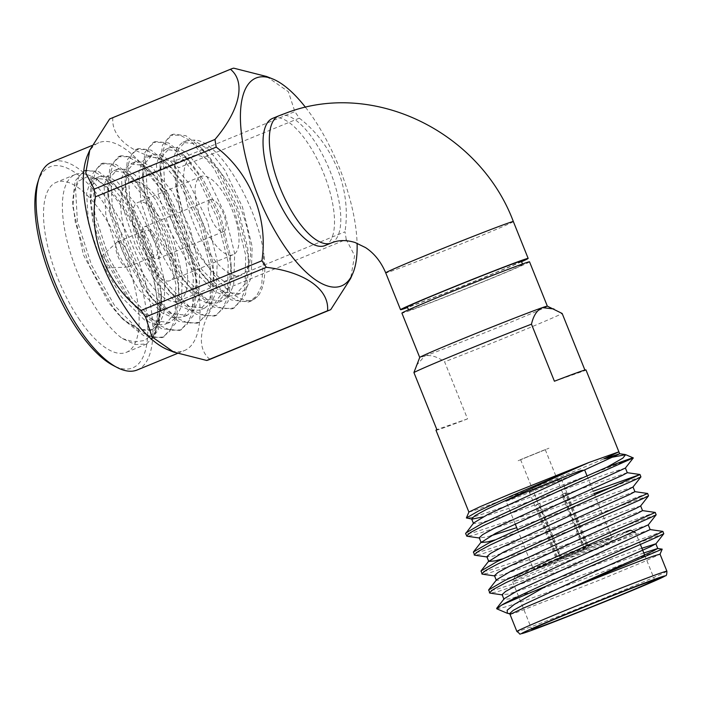 <?xml version="1.0" encoding="UTF-8"?>
<svg xmlns="http://www.w3.org/2000/svg" width="702" height="702" viewBox="0 0 702 702"><rect width="100%" height="100%" fill="white"/><g stroke="black" fill="none" stroke-linecap="round" stroke-linejoin="round"><path stroke-width="0.53" stroke-dasharray="3.51 2.63" d="M536.407 504.922L539.812 503.527L535.617 505.203L536.407 504.922L558.353 559.52L585.336 548.736L588.741 547.148L587.837 547.384L565.9 492.795L565.101 493.076L587.048 547.665L560.959 558.397L539.013 503.808M565.101 493.076L561.697 494.48L583.643 549.069M561.697 494.48L565.9 492.795M544.304 449.964L520.568 459.617L544.304 449.964M518.155 460.723L548.964 448.201L518.155 460.723M587.048 547.665L556.66 560.038L557.555 559.792L535.617 505.203M560.959 558.397L557.555 559.792M558.353 559.52L587.837 547.384M584.441 548.788L562.495 494.199M539.812 503.527L561.758 558.116M584.915 370.068L585.099 370.533A80.835 1.562 158.1 0 0 585.977 369.91M468.901 512.091L474.815 510.354C494.129 503.773 572.648 472.437 603.939 458.827M435.977 430.203A80.835 1.562 158.1 0 0 441.9 428.474A80.835 1.562 158.1 0 0 467.55 418.883L444.612 361.828A80.835 1.562 158.1 0 0 517.251 332.818A80.835 1.562 158.1 0 0 562.17 313.478M633.309 457.923C639.294 455.466 501.737 509.415 472.227 517.242L466.698 518.322M662.82 531.37L564.978 566.672L495.647 589.706L488.443 590.514M663.802 533.696L565.9 568.971L496.568 592.005L489.943 593.111M593.199 491.224L542.119 509.81L472.788 532.836L465.584 533.652M640.944 476.833L616.47 485.319M594.12 493.524L543.041 512.109L473.71 535.143L467.084 536.249M647.577 493.462L549.736 528.764L480.405 551.798L473.201 552.606M648.56 495.787L550.666 531.063L481.326 554.097L474.701 555.203M655.203 512.416L557.362 547.718L488.022 570.752L480.826 571.56M656.186 514.741L558.283 550.017L488.952 573.051L482.327 574.157M510.047 614.426L515.961 612.714L599.517 580.133L642.69 562.214L660.038 554.185M496.718 608.783L504.29 607.23C521.261 602.421 572.086 583.616 611.933 568.357C652.746 552.79 674.008 544.269 655.58 552M517.497 580.273A66.199 1.281 -21.9 0 1 512.644 581.695A66.199 1.281 -21.9 0 1 512.644 581.668A66.199 1.281 -21.9 0 1 562.214 560.415A66.199 1.281 -21.9 0 1 630.65 533.731A66.199 1.281 -21.9 0 1 635.477 532.292A66.199 1.281 -21.9 0 1 635.494 532.309A66.199 1.281 -21.9 0 1 586.512 553.36A66.199 1.281 -21.9 0 1 517.497 580.273M626.131 531.616A62.522 1.211 158.1 0 0 561.503 556.809A62.522 1.211 158.1 0 0 514.689 576.886A62.522 1.211 158.1 0 0 519.269 575.57A62.522 1.211 158.1 0 0 584.994 549.92A62.522 1.211 158.1 0 0 630.694 530.256M608.836 538.732A42.278 0.816 158.1 0 0 564.759 555.923A42.278 0.816 158.1 0 0 533.467 569.366A42.278 0.816 158.1 0 0 536.565 568.453A42.278 0.816 158.1 0 0 580.642 551.263A42.278 0.816 158.1 0 0 611.933 537.82A42.278 0.816 158.1 0 0 608.836 538.732M515.154 523.806L506.037 501.123A42.278 0.816 158.1 0 0 509.134 500.219A42.278 0.816 158.1 0 0 553.211 483.029A42.278 0.816 158.1 0 0 584.494 469.585A42.278 0.816 158.1 0 0 581.405 470.489M560.038 479.282L529.229 491.804L560.038 479.282M547.358 306.169L547.358 306.16A68.778 1.334 -21.9 0 1 547.358 306.169A68.778 1.334 -21.9 0 1 508.397 323.157A68.778 1.334 -21.9 0 1 424.771 356.002C430.414 354.598 437.03 356.537 444.612 361.828M416.26 365.593L424.771 356.002A68.778 1.334 -21.9 0 1 419.735 357.476A68.778 1.334 -21.9 0 1 419.735 357.441M529.527 261.811A68.778 1.334 -21.9 0 1 490.566 278.799A68.778 1.334 -21.9 0 1 401.904 313.118M487.916 279.729A61.425 1.193 -21.9 0 1 408.731 310.372A61.425 1.193 -21.9 0 1 443.524 295.209A61.425 1.193 -21.9 0 1 522.709 264.557A61.425 1.193 -21.9 0 1 487.916 279.729M521.332 261.144A61.425 1.193 -21.9 0 1 486.539 276.316A61.425 1.193 -21.9 0 1 407.362 306.967M324.938 245.595A68.778 26.29 67.6 0 0 323.631 173.324A68.778 26.29 67.6 0 0 272.613 118.384M521.56 261.706A68.778 1.334 -21.9 0 1 489.197 275.395A68.778 1.334 -21.9 0 1 407.581 307.52M153.229 232.845A17.287 6.608 -112.4 0 1 157.625 258.74A17.287 6.608 -112.4 0 1 148.859 252.659A17.287 6.608 -112.4 0 1 144.472 226.764A17.287 6.608 -112.4 0 1 153.229 232.845M219.243 205.695A17.287 6.608 -112.4 0 1 223.631 231.59A17.287 6.608 -112.4 0 1 214.865 225.5A17.287 6.608 -112.4 0 1 210.477 199.614A17.287 6.608 -112.4 0 1 219.243 205.695M121.034 262.179A13.61 5.204 67.6 0 0 127.22 267.129A13.61 5.204 67.6 0 0 127.939 266.971A13.61 5.204 67.6 0 0 124.482 246.586A13.61 5.204 67.6 0 0 117.585 241.804A13.61 5.204 67.6 0 0 116.971 242.199A13.61 5.204 67.6 0 0 121.034 262.179M152.764 234.951A13.61 5.204 -112.4 0 1 156.221 255.335A13.61 5.204 -112.4 0 1 149.324 250.544A13.61 5.204 -112.4 0 1 145.867 230.168A13.61 5.204 -112.4 0 1 152.764 234.951M104.695 258.564A6.257 2.387 -112.4 0 1 107.073 264.68A6.257 2.387 -112.4 0 1 105.949 267.997A6.257 2.387 -112.4 0 1 103.106 265.725A6.257 2.387 -112.4 0 1 101.237 256.546A6.257 2.387 -112.4 0 1 104.695 258.564M148.842 265.681A42.278 16.164 -112.4 0 1 138.11 202.351A42.278 16.164 -112.4 0 1 159.538 217.234A42.278 16.164 -112.4 0 1 170.27 280.563A42.278 16.164 -112.4 0 1 148.842 265.681M211.706 239.821A42.278 16.164 -112.4 0 1 200.965 176.5A42.278 16.164 -112.4 0 1 222.402 191.374A42.278 16.164 -112.4 0 1 233.134 254.703A42.278 16.164 -112.4 0 1 211.706 239.821M146.051 278.334A64.365 24.596 67.6 0 0 178.677 300.982A64.365 24.596 67.6 0 0 162.329 204.58A64.365 24.596 67.6 0 0 129.703 181.932A64.365 24.596 67.6 0 0 146.051 278.334M225.193 178.72A64.365 24.596 -112.4 0 1 241.541 275.123A64.365 24.596 -112.4 0 1 208.915 252.474A64.365 24.596 -112.4 0 1 192.567 156.072A64.365 24.596 -112.4 0 1 225.193 178.72M122.35 338.548L134.143 341.971L144.384 340.531L152.545 334.134L158.222 322.832L161.363 295.279L161.627 303.501L158.196 330.396L146.727 343.954L135.284 344.559L122.35 338.548A91.944 35.144 -112.4 0 1 98.552 312.241A91.944 35.144 -112.4 0 1 75.211 174.526A91.944 35.144 -112.4 0 1 91.778 176.606A91.944 35.144 -112.4 0 1 121.815 206.879A91.944 35.144 -112.4 0 1 155.475 331.449A91.944 35.144 -112.4 0 1 151.088 340.04C158.819 330.124 161.258 313.855 158.406 291.225C155.291 264.391 141.901 227.474 127.027 204.73L103.773 177.158L92.91 171.06L84.021 170.919L75.132 181.011L72.692 201.176L75.298 222.402L89.452 266.005L112.504 306.502L122.99 319.34L143.954 335.854L162.065 337.644L169.77 331.318L174.965 319.507L175.869 284.047L164.637 239.242L144.489 197.552L121.235 169.972L110.372 163.882L100.851 163.978L92.594 173.824L90.154 193.989L92.761 215.224L106.915 258.819L129.967 299.315L140.453 312.153L161.416 328.668L179.528 330.458L187.232 324.131L192.427 312.32L193.331 276.86L182.099 232.064L161.951 190.365L138.698 162.785L127.834 156.695L118.313 156.792L110.056 166.646L107.617 186.811L110.223 208.038L124.377 251.641L147.429 292.137L157.915 304.966L178.878 321.49L196.99 323.28L204.694 316.953L209.889 305.133L210.793 269.682L199.561 224.877L179.414 183.187L156.16 155.607L145.296 149.517L135.776 149.605L127.518 159.459L125.079 179.624L127.685 200.851L141.839 244.454L164.891 284.951L175.377 297.788L196.341 314.303L214.452 316.093L222.157 309.766L227.351 297.955L228.255 262.495L217.015 217.699L196.876 176L173.622 148.42L162.759 142.33L153.238 142.427L144.981 152.281L142.541 172.446L145.147 193.673L159.301 237.276L182.353 277.773L192.839 290.602L213.803 307.125L231.914 308.906L239.619 302.588L244.814 290.768L245.718 255.317L234.477 210.512L214.338 168.822L191.084 141.242L180.221 135.153L170.7 135.24L162.443 145.095L160.003 165.26L162.61 186.486L176.764 230.089L199.816 270.586L210.302 283.424L231.265 299.938L248.64 302.009L256.528 296.13L261.627 285.872L263.882 254.554A91.944 35.144 -112.4 0 1 257.502 296.621M161.363 295.279L159.503 318.84L150.439 330.396L139.093 330.01L125.447 320.989L117.559 313.478L108.705 302.676L83.415 254.887L72.876 206.827L74.14 191.111L78.975 180.844L86.96 176.878L97.271 179.475L110.705 190.075L124.631 207.739L141.207 238.627L153.089 273.262L158.213 305.782L155.642 330.923L151.088 340.04M37.785 182.309A108.713 41.55 -112.4 0 1 105.081 205.028A108.713 41.55 -112.4 0 1 147.622 324.052A108.713 41.55 -112.4 0 1 113.083 365.391M137.223 369.963A112.39 42.954 67.6 0 0 108.687 201.632A112.39 42.954 67.6 0 0 51.711 162.083M305.519 107.336A112.39 42.954 -112.4 0 1 312.995 117.594A112.39 42.954 -112.4 0 1 357.081 243.208M174.017 161.302A130.23 49.772 -112.4 0 1 176.263 164.54A130.23 49.772 -112.4 0 1 178.483 167.866L299.298 118.164A130.23 49.772 67.6 0 0 297.078 114.847A130.23 49.772 67.6 0 0 294.84 111.609L174.017 161.302C135.539 156.643 110.925 139.303 112.846 117.857L233.669 68.155M266.637 76.509L288.39 91.725L294.84 111.609M87.732 154.817A112.39 42.954 -112.4 0 1 98.859 142.69A112.39 42.954 -112.4 0 1 155.835 182.239A112.39 42.954 -112.4 0 1 184.372 350.57A112.39 42.954 -112.4 0 1 167.927 349.78M110.249 118.717A130.23 49.772 -112.4 0 1 112.846 117.857M161.627 303.501L160.53 290.356L149.289 245.56L129.15 203.861L114.207 184.056L98.692 171.657L85.512 170.288L79.177 176.044L75.483 187.241L77.422 221.534L91.567 265.137L114.619 305.633L140.786 332.011L153.176 337.478L163.452 337.048L175.649 323.218L179.089 296.323L177.992 283.169L166.751 238.373L146.613 196.683L131.669 176.878L116.155 164.479L102.975 163.101L96.639 168.866L92.945 180.063L94.884 214.347L109.029 257.95L132.081 298.447L158.248 324.833L170.639 330.291L180.914 329.87L193.111 316.032L196.551 289.136L195.454 275.991L184.214 231.195L164.075 189.496L149.131 169.691L133.617 157.292L121.069 155.686L114.101 161.679L110.407 172.876L112.346 207.169L126.492 250.763L149.544 291.269L175.711 317.646L188.101 323.104L199.105 322.402L210.574 308.854L214.013 281.958L212.917 268.805L201.676 224.008L181.537 182.318L166.593 162.513L151.079 150.105L138.531 148.499L131.564 154.501L127.869 165.698L129.809 199.982L143.954 243.585L167.006 284.082L193.173 310.468L205.563 315.926L216.567 315.224L228.036 301.667L231.476 274.772L230.379 261.627L219.138 216.83L198.999 175.131L184.056 155.326L168.541 142.927L155.361 141.558L149.026 147.315L145.332 158.512L147.271 192.804L161.416 236.398L184.468 276.904L210.635 303.282L223.025 308.74L234.029 308.038L245.498 294.489L248.938 267.594L247.841 254.44L236.6 209.644L216.462 167.945L201.518 148.148L186.004 135.74L173.455 134.135L166.488 140.137L162.794 151.334L164.733 185.618L178.878 229.221L201.93 269.717L228.097 296.095L240.488 301.562L250.763 301.14L257.476 296.604C240.962 314.663 198.017 267.313 182.757 211.671L176.641 186.635L175.175 164.979L178.536 149.052L186.311 140.856L193.454 140.119C217.357 138.101 257.616 205.028 263.882 254.554M79.695 319.998A91.944 35.144 -112.4 0 1 56.353 182.283A91.944 35.144 -112.4 0 1 102.957 214.636A91.944 35.144 -112.4 0 1 126.307 352.351A91.944 35.144 -112.4 0 1 79.695 319.998M161.346 294.77L160.46 284.152L150.763 244.7L133.231 207.976L119.84 190.128L106.537 179.493L95.226 178.317L89.742 183.354L86.592 193.155L88.47 223.218L101.079 261.477L121.516 296.999L144.691 320.121L155.677 324.877L165.453 324.219L175.728 312.083L178.826 288.057L177.922 276.965L168.226 237.522L150.693 200.798L137.302 182.95L124 172.306L113.241 170.928L107.204 176.167L104.054 185.977L105.932 216.04L118.541 254.291L138.978 289.821L162.153 312.934L173.14 317.699L182.915 317.041L193.19 304.896L196.288 280.87L195.384 269.787L185.679 230.335L168.155 193.612L154.765 175.763L141.462 165.128L130.151 163.952L124.666 168.989L121.516 178.791L123.394 208.854L136.004 247.104L156.441 282.634L179.615 305.756L190.602 310.512L199.71 310.108L210.653 297.718L213.75 273.692L212.846 262.601L203.141 223.148L185.618 186.434L172.227 168.577L158.924 157.941L147.613 156.765L142.129 161.802L138.978 171.604L140.848 201.667L153.466 239.926L173.903 275.447L197.078 298.569L208.064 303.334L217.172 302.922L228.115 290.531L231.212 266.506L230.309 255.423L220.603 215.97L203.08 179.247L189.689 161.399L176.386 150.763L165.628 149.377L159.591 154.624L156.441 164.426L158.31 194.489L170.928 232.739L191.365 268.269L214.54 291.383L225.526 296.147L234.635 295.744L245.577 283.354L248.675 259.328L247.771 248.236L238.066 208.784L220.542 172.06L207.151 154.212L193.849 143.577L182.538 142.401L177.053 147.438L173.903 157.239L175.772 187.302L182.757 211.671M125.447 320.989L139.856 329.528L151.693 329.861L159.205 324.017L163.856 313.592L164.83 282.353L155.124 242.901L137.601 206.186L117.331 181.871L107.88 176.474L99.587 176.518L92.515 184.968L90.426 202.273L92.831 221.42L105.44 259.679L125.886 295.2L134.828 306.09L153.58 320.84L169.814 322.429L176.667 316.83L181.318 306.405L182.292 275.175L172.587 235.723L155.063 198.999L134.793 174.684L125.342 169.287L117.603 169.129L109.977 177.781L107.889 195.086L110.293 214.242L122.903 252.492L143.348 288.022L152.29 298.912L171.042 313.654L187.276 315.242L194.129 309.643L198.78 299.227L199.754 267.988L190.049 228.536L172.516 191.813L152.255 167.497L142.804 162.109L135.065 161.951L127.439 170.604L125.351 187.899L127.755 207.055L140.365 245.314L160.811 280.835L169.752 291.725L188.505 306.476L204.738 308.064L211.592 302.465L216.242 292.041L217.216 260.811L207.511 221.358L189.979 184.635L169.717 160.319L160.267 154.923L152.527 154.765L144.902 163.417L142.813 180.721L145.217 199.877L157.827 238.127L178.264 273.657L187.215 284.538L205.967 299.289L222.201 300.877L229.054 295.279L233.705 284.863L234.679 253.624L224.973 214.171L207.441 177.448L187.18 153.133L177.729 147.745L169.989 147.587L162.364 156.239L160.275 173.534L162.68 192.69L175.289 230.949L195.726 266.47L204.677 277.36L223.429 292.111L239.663 293.699L246.516 288.101L251.167 277.676L252.141 246.446L242.436 206.993L224.903 170.27L208.696 149.535L193.454 140.119M330.747 309.643L209.924 359.336A130.23 49.772 -112.4 0 1 209.328 359.599M346.235 239.47A130.23 49.772 67.6 0 0 344.98 231.792L224.157 281.484A130.23 49.772 -112.4 0 1 225.421 289.163L346.235 239.47L354.615 255.633L350.605 278.51M299.298 118.164C333.152 143.787 351.57 189.224 344.98 231.792M224.157 281.484C190.303 255.87 171.893 210.433 178.483 167.866M209.924 359.336C194.34 346.7 200.412 318.655 225.421 289.163M509.801 613.811L511.038 613.759M510.301 613.89L509.705 613.574M641.891 548.218L569.568 574.183L508.467 594.05L502.079 594.62M648.271 524.885L632.291 529.984L561.951 555.229L500.851 575.096L494.462 575.666M640.61 505.984L624.675 511.021L554.334 536.275L493.234 556.142L486.846 556.712M632.985 487.03L617.049 492.067L516.716 527.693M490.786 535.81L485.608 537.188L479.22 537.758M625.368 468.076L609.433 473.113L539.092 498.367L483.169 516.856M643.795 552.957L571.472 578.922L510.372 598.788L503.992 599.359L504.212 598.701M650.078 529.545L563.855 559.968L502.755 579.834L496.367 580.405L496.595 579.747M642.462 510.591L556.238 541.014L502.579 558.853M634.836 491.637L548.613 522.06L494.963 539.899M627.219 472.683L503.861 515.821L479.896 522.972L473.508 523.543L473.736 522.885M467.55 418.883L436.855 429.589M554.413 381.23L585.099 370.533M278.896 115.795A68.778 26.29 -112.4 0 1 279.414 115.602A68.778 26.29 -112.4 0 1 329.914 170.735A68.778 26.29 -112.4 0 1 331.221 243.006M513.346 221.551A68.778 1.334 -21.9 0 1 474.385 238.54A68.778 1.334 -21.9 0 1 390.76 271.384A68.778 1.334 -21.9 0 1 385.723 272.859M666.9 571.209A80.835 1.562 -21.9 0 1 607.09 596.902A80.835 1.562 -21.9 0 1 522.823 629.773A80.835 1.562 -21.9 0 1 516.9 631.51M520.568 459.617L560.345 558.555M561.31 478.904L588.741 547.148M529.229 491.804L556.66 560.038M545.278 449.684L585.056 548.622M512.644 581.695L531.844 629.466M514.689 576.886L512.644 581.668M517.365 529.308L533.467 569.366M408.731 310.372L408.503 309.819M157.625 258.74L223.631 231.59M127.939 266.971L156.221 255.335M105.949 267.997L127.22 267.129M200.965 176.5L138.11 202.351M178.677 300.982L241.541 275.123M97.271 179.475L91.778 176.606M155.642 330.923L155.475 331.449M177.369 353.457L184.372 350.57M172.815 134.372L170.7 135.249M155.353 141.558L153.238 142.427M137.89 148.736L135.776 149.614M120.428 155.923L118.313 156.792M102.966 163.101L100.851 163.978M85.504 170.288L83.389 171.156M75.211 174.526L56.353 182.283M234.038 308.038L231.923 308.906M216.576 315.216L214.461 316.093M199.114 322.402L196.999 323.271M181.651 329.58L179.536 330.458M164.189 336.767L162.074 337.636M146.727 343.945L126.307 352.351M114.207 184.056L119.84 190.128M179.089 296.323L178.826 288.057M131.669 176.878L137.302 182.95M196.551 289.136L196.288 280.87M149.131 169.691L154.765 175.763M214.013 281.958L213.75 273.692M166.593 162.513L172.227 168.577M231.476 274.772L231.212 266.506M184.056 155.326L189.689 161.399M248.938 267.594L248.675 259.328M201.518 148.148L207.151 154.212M186.311 140.856L182.538 142.401M152.352 329.607L150.439 330.396M99.587 176.518L95.226 178.317M169.814 322.429L165.453 324.219M117.05 169.34L112.689 171.139M187.276 315.242L182.915 317.041M134.512 162.153L130.151 163.952M204.738 308.064L200.377 309.854M151.974 154.975L147.613 156.765M222.201 300.877L217.839 302.676M169.436 147.789L165.075 149.587M239.663 293.699L235.293 295.489M210.302 283.424L204.677 277.36M160.003 165.26L160.275 173.534M192.839 290.602L187.215 284.538M142.541 172.446L142.813 180.721M175.377 297.788L169.752 291.725M125.079 179.624L125.351 187.899M157.915 304.966L152.29 298.912M107.617 186.811L107.889 195.086M140.453 312.153L134.828 306.09M90.154 193.989L90.426 202.273M122.99 319.34L117.559 313.478M72.692 201.176L72.876 206.818M251.5 300.851L249.385 301.728M91.962 145.525L98.859 142.69M159.503 318.84L158.231 322.832M129.703 181.932L192.567 156.072M233.134 254.703L170.27 280.563M101.237 256.546L116.971 242.199M117.585 241.804L145.867 230.168M144.472 226.764L210.477 199.614M522.709 264.557L522.481 264.005M587.056 475.938L611.933 537.82M634.108 531.704L635.477 532.292L640.364 544.436M644.603 554.966L654.694 580.08M502.676 594.936L502.176 594.857M495.059 575.973L494.559 575.903M487.442 557.019L486.942 556.949M479.817 538.065L479.317 537.995"/><path stroke-width="1.05" d="M479.817 538.065L467.084 536.249L465.584 533.652L473.736 522.885L487.872 514.426L619.682 453.773L603.939 458.827L618.892 451.825L585.977 369.91A80.835 1.562 158.1 0 0 580.063 371.639A80.835 1.562 158.1 0 0 554.413 381.23L531.475 324.175A80.835 1.562 158.1 0 0 413.917 372.534L419.735 357.441A68.778 1.334 -21.9 0 1 458.696 340.488A68.778 1.334 -21.9 0 1 542.321 307.643A68.778 1.334 -21.9 0 1 547.341 306.151L529.527 261.811A68.778 1.334 -21.9 0 0 440.865 296.13A68.778 1.334 -21.9 0 0 401.904 313.118L419.726 357.458M619.682 453.773L618.901 451.825L588.794 462.548L510.687 493.778L480.422 506.546L468.901 512.056L466.382 517.962L478.545 510.959L509.459 496.718L588.794 462.548L553.764 478.115L485.968 509.687L475.105 515.628L471.604 518.804L473.508 523.543M547.341 306.151L562.17 313.478L584.915 370.068M603.939 458.827L625.631 454.659L622.823 458.152L607.028 467.163A91.944 1.781 158.1 0 1 626.623 459.933A91.944 1.781 158.1 0 1 633.309 457.923L560.266 490.373L482.958 525.851L470.551 532.476L466.505 535.951M483.169 516.856L472.2 519.111L466.382 517.962M511.038 613.759L507.379 613.32L507.177 610.24L514.162 604.492L545.507 586.46A91.944 1.781 -21.9 0 0 501.36 605.256C522.692 592.479 632.642 545.322 656.616 534.538L662.881 531.396L650.078 529.545M545.507 586.46C586.916 567.462 641.014 544.383 657.537 536.837L663.785 533.757L662.881 531.396M487.442 557.019L474.701 555.203L473.42 551.974L489.654 542.506L566.962 507.028L640.013 474.534L593.199 491.224M474.131 554.905L478.176 551.439L490.575 544.805L567.883 509.327L634.678 479.975L640.926 476.895L640.013 474.534M616.47 485.319L594.12 493.524M495.059 575.973L482.327 574.157L481.037 570.928L497.27 561.46L574.578 525.982L647.639 493.488L634.836 491.637M481.747 573.859L485.793 570.393L498.192 563.759L575.5 528.281L642.295 498.929L648.543 495.849L647.639 493.488M502.676 594.936L489.943 593.111L488.662 589.882L504.887 580.414L582.195 544.936L655.256 512.442L642.462 510.591M489.364 592.813L493.409 589.347L505.817 582.713L583.125 547.235L649.92 517.883L656.159 514.803L655.256 512.442M465.803 533.02L482.028 523.552L559.336 488.074L607.028 467.163M666.9 571.209L660.038 554.15L654.124 555.879C640.575 560.529 600.087 576.465 565.013 590.654L524.412 607.669L510.047 614.443L516.9 631.51A80.835 1.562 -21.9 0 1 576.711 605.808A80.835 1.562 -21.9 0 1 660.977 572.946A80.835 1.562 -21.9 0 1 666.9 571.209C666.847 574.569 666.356 576.096 665.426 575.78L632.397 590.4C597.06 605.15 542.769 626.596 527.176 631.949C515.97 634.845 522.385 634.959 516.9 631.51M657.695 548.499L662.188 549.148L565.013 590.654L652.333 551.447L657.695 548.499L643.795 552.957M649.85 581.493A66.199 1.281 158.1 0 0 580.835 608.415A66.199 1.281 158.1 0 0 531.844 629.466A66.199 1.281 158.1 0 0 536.697 628.044A66.199 1.281 158.1 0 0 605.712 601.123A66.199 1.281 158.1 0 0 654.694 580.08A66.199 1.281 158.1 0 0 649.85 581.493M581.405 470.489A42.278 0.816 158.1 0 0 537.32 487.679A42.278 0.816 158.1 0 0 506.037 501.123M408.503 309.819L407.362 306.967A61.425 1.193 -21.9 0 1 442.155 291.795A61.425 1.193 -21.9 0 1 521.332 261.144L522.481 264.005M272.613 118.384A68.778 26.29 67.6 0 0 273.92 190.654A68.778 26.29 67.6 0 0 324.938 245.595L331.221 243.006A68.778 26.29 -112.4 0 1 330.712 243.199A68.778 26.29 -112.4 0 1 280.212 188.066A68.778 26.29 -112.4 0 1 278.896 115.795L272.613 118.384M407.581 307.52A68.778 1.334 -21.9 0 1 400.535 309.705A68.778 1.334 -21.9 0 1 439.496 292.716A68.778 1.334 -21.9 0 1 528.158 258.406A68.778 1.334 -21.9 0 1 521.56 261.706M116.962 367.418L113.083 365.391A108.713 41.55 -112.4 0 1 77.58 329.607A108.713 41.55 -112.4 0 1 37.785 182.309L39.11 178.141A112.39 42.954 67.6 0 0 80.256 330.414A112.39 42.954 67.6 0 0 116.962 367.418A112.39 42.954 67.6 0 0 137.223 369.963L177.369 353.457M357.081 243.208A112.39 42.954 -112.4 0 1 352.658 273.798A112.39 42.954 -112.4 0 1 284.564 246.376A112.39 42.954 -112.4 0 1 240.768 126.509A112.39 42.954 -112.4 0 1 272.464 78.835A112.39 42.954 -112.4 0 1 305.519 107.336M231.063 69.015A130.23 49.772 67.6 0 0 230.467 69.279L109.652 118.971A130.23 49.772 -112.4 0 1 110.249 118.717L231.063 69.015A130.23 49.772 67.6 0 1 233.669 68.155L266.637 76.509L272.464 78.835M214.979 139.452A130.23 49.772 67.6 0 0 216.234 147.13L95.419 196.823A130.23 49.772 -112.4 0 1 94.156 189.145L214.979 139.452C239.812 110.179 246.148 82.037 230.467 69.279M261.916 260.749A130.23 49.772 67.6 0 0 264.136 264.075A130.23 49.772 67.6 0 0 266.374 267.313L145.56 317.006A130.23 49.772 -112.4 0 1 143.313 313.768A130.23 49.772 -112.4 0 1 141.093 310.451L261.916 260.749C268.48 218.506 250.324 172.964 216.234 147.13M145.56 317.006L151.965 336.828L173.754 352.106L167.927 349.78A112.39 42.954 -112.4 0 1 127.404 311.021A112.39 42.954 -112.4 0 1 87.732 154.817L89.786 150.105L85.776 172.938L94.156 189.145M95.419 196.823C88.847 239.066 107.002 284.608 141.093 310.451M109.652 118.971L89.786 150.105M330.151 309.898L209.328 359.599A130.23 49.772 -112.4 0 1 206.721 360.459L327.544 310.758A130.23 49.772 67.6 0 0 330.151 309.898A130.23 49.772 67.6 0 0 330.747 309.643L350.605 278.51L352.658 273.798M327.544 310.758C329.484 289.47 305.133 272.025 266.374 267.313M173.754 352.106L206.721 360.459M91.962 145.525L51.711 162.083A112.39 42.954 67.6 0 0 39.11 178.141M553.939 308.959L542.321 307.643C537.065 310.047 533.45 315.558 531.475 324.175M634.108 531.704L630.694 530.256A62.522 1.211 158.1 0 0 626.131 531.616M501.36 605.256L496.718 608.783L507.379 613.32M510.056 614.443L509.705 613.574L513.206 610.398L524.061 604.457L591.865 572.893L650.429 546.709L655.879 543.804L641.891 548.218M503.992 599.359L502.079 594.62L505.589 591.444L516.444 585.503L648.253 524.85L650.157 529.589L518.348 590.242L504.212 598.701L496.709 608.292M496.367 580.405L494.462 575.666L497.964 572.49L508.827 566.549L576.623 534.977L635.187 508.801L640.61 505.984L648.543 495.849M502.579 558.853L495.138 560.88L488.75 561.451L486.846 556.712L490.347 553.536L501.202 547.595L569.006 516.023L627.57 489.838L632.985 487.03L640.926 476.895M516.716 527.693L490.786 535.81M494.963 539.899L487.513 541.926L481.124 542.497L479.22 537.758L482.73 534.582L493.585 528.641L625.368 468.076L633.301 457.941L625.631 454.65M488.662 589.882L496.595 579.747L510.731 571.288L578.536 539.715L637.091 513.539L642.541 510.635L640.636 505.896M488.75 561.451L503.106 552.334L570.91 520.761L629.475 494.577L634.924 491.681L633.02 486.942M481.124 542.497L495.489 533.38L563.294 501.807L621.849 475.623L627.298 472.727L625.394 467.988M413.917 372.534L436.855 429.589A80.835 1.562 158.1 0 0 435.977 430.203L468.892 512.074M331.221 243.006L332.845 242.392C339.391 239.97 346.779 240.005 354.993 242.471L365.523 247.587C374.227 253.273 380.958 261.697 385.723 272.859A68.778 1.334 -21.9 0 1 424.684 255.87A68.778 1.334 -21.9 0 1 508.309 223.034A68.778 1.334 -21.9 0 1 513.346 221.551C480.036 132.45 374.666 79.896 287.566 112.504L278.896 115.795M527.334 631.888A77.159 1.492 158.1 0 0 621.156 595.05A77.159 1.492 158.1 0 0 659.213 577.649A77.159 1.492 158.1 0 0 565.391 614.487A77.159 1.492 158.1 0 0 527.334 631.888M660.047 554.159L662.188 549.148M515.154 523.806L517.365 529.308M400.535 309.705L385.723 272.859M528.158 258.406L513.346 221.551M584.661 469.98L587.056 475.938M640.364 544.436L644.603 554.966M508.678 613.653L510.301 613.89M655.843 543.892L663.785 533.757M648.227 524.938L656.159 514.803M488.978 560.793L481.037 570.928M481.353 541.839L473.42 551.974M627.219 472.683L639.961 474.508M619.603 453.729L625.07 454.51M657.783 548.543L655.879 543.804"/></g></svg>
